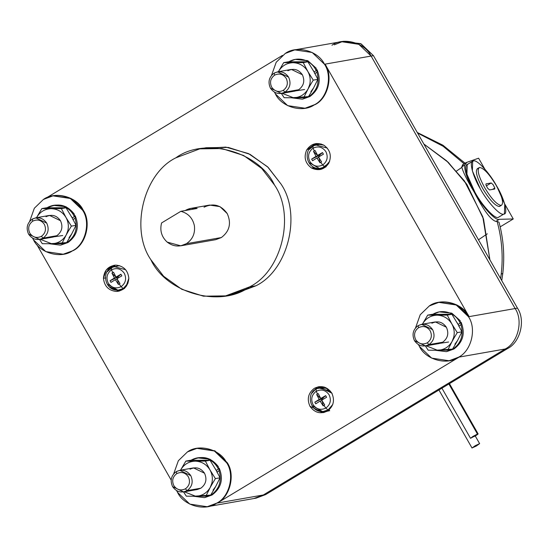 <?xml version="1.0" encoding="UTF-8"?>
<svg xmlns="http://www.w3.org/2000/svg" width="548" height="548" viewBox="0 0 548 548"><rect width="100%" height="100%" fill="white"/><g stroke="black" fill="none" stroke-linecap="round" stroke-linejoin="round"><path stroke-width="0.82" d="M225.605 295.886L232.016 294.762L255.916 285.796L249.504 286.919L225.605 295.886L203.431 296.18L181.765 289.282L163.633 276.267L150.858 259.69C129.876 229.427 143.631 173.401 175.867 157.824L199.767 148.857L221.94 148.563L243.607 155.468L261.739 168.476L274.514 185.053C295.495 215.323 281.741 271.342 249.504 286.919L255.916 285.796L228.797 295.249M180.751 245.819L215.727 239.668L221.351 237.558L186.375 243.709L180.751 245.819L167.167 242.1C161.53 236.846 159.667 230.461 161.592 222.933L180.84 211.323L161.592 222.933C159.667 230.461 161.53 236.846 167.167 242.1C173.298 246.716 179.703 247.251 186.375 243.709C192.636 239.449 195.307 233.434 194.382 225.673C192.677 218.049 188.156 213.261 180.84 211.323L197.157 208.452C192.978 207.637 189.046 208.309 185.368 210.466L190.992 208.356L197.157 208.452L180.84 211.323C188.156 213.261 192.677 218.049 194.382 225.673C195.307 233.434 192.636 239.449 186.375 243.709L221.351 237.558C229.571 231.297 231.53 223.31 227.235 213.59L219.96 206.63L209.644 205.075L190.992 208.356M449.072 360.748L459.142 357.084L449.072 360.748L431.66 358.125L419.391 346.377L418.514 344.726L419.391 346.377C425.529 359.714 447.065 365.66 458.56 357.186C471.355 351.001 476.822 328.759 468.492 316.737C462.354 303.393 440.811 297.448 429.324 305.928L420.22 314.737L415.548 327.848L420.22 314.737L429.324 305.928L438.811 302.366L456.217 304.989L468.492 316.737C476.822 328.759 471.355 351.001 458.56 357.186L449.36 360.694M197.239 448.298L214.802 450.799L227.215 462.622L226.625 462.724C234.962 474.739 229.496 496.981 216.7 503.167L207.206 506.729L189.8 504.105L177.531 492.357L176.655 490.707L177.531 492.357C183.662 505.701 205.205 511.647 216.7 503.167C229.496 496.981 234.962 474.739 226.625 462.724L227.215 462.622L214.939 450.874L196.951 448.353L214.357 450.977L226.625 462.724C220.495 449.381 198.951 443.435 187.457 451.908L196.951 448.353M173.689 473.828L178.353 460.724L187.457 451.908L178.353 460.724L173.689 473.828M44.025 199.314C55.519 190.841 77.056 196.787 83.193 210.124C91.523 222.146 86.063 244.387 73.261 250.573L63.191 254.238L45.779 251.614L33.51 239.866L32.633 238.216L33.51 239.866C39.648 253.21 61.184 259.156 72.678 250.676C85.474 244.49 90.941 222.248 82.611 210.226C76.473 196.89 54.937 190.944 43.443 199.417L52.93 195.855L70.336 198.479L82.611 210.226C90.941 222.248 85.474 244.49 72.678 250.676L73.261 250.573C86.063 244.387 91.523 222.146 83.193 210.124L70.918 198.376L53.225 195.807M334.266 44.833L342.596 41.504L360.605 43.621L373.435 55.643L517.456 308.134L515.12 308.545L371.106 56.054L358.83 44.306L341.425 41.682L358.83 44.306L371.106 56.054L373.435 55.643L324.471 64.246C332.8 76.261 327.341 98.51 314.538 104.695L305.051 108.251L287.645 105.627L275.37 93.879C281.508 107.223 303.044 113.169 314.538 104.695C327.341 98.51 332.8 76.261 324.471 64.246C318.333 50.902 296.797 44.957 285.303 53.437L276.199 62.246L271.527 75.35L276.199 62.246L285.303 53.437L294.79 49.875L312.196 52.498L324.471 64.246L325.053 64.143C333.383 76.158 327.923 98.407 315.121 104.593C327.923 98.407 333.383 76.158 325.053 64.143L371.106 56.054L515.12 308.545L469.074 316.634L325.053 64.143L469.074 316.634L456.799 304.887L439.106 302.318M305.051 108.251L315.121 104.593M431.879 323.231C437.708 320.525 442.544 321.861 446.387 327.238C449.072 333.307 447.846 338.301 442.709 342.219L428.954 344.63L425.44 345.952L414.446 340.63C411.76 334.554 412.987 329.56 418.124 325.649C412.987 329.56 411.76 334.554 414.446 340.63C418.288 346.007 423.125 347.343 428.954 344.63L427.289 342.836C422.624 345 418.754 343.932 415.679 339.637C413.535 334.773 414.514 330.78 418.624 327.649C414.514 330.78 413.535 334.773 415.679 339.637C418.754 343.932 422.624 345 427.289 342.836C431.399 339.705 432.379 335.712 430.228 330.855C427.152 326.553 423.289 325.485 418.624 327.649L418.124 325.649L418.624 327.649C423.289 325.485 427.152 326.553 430.228 330.855C432.379 335.712 431.399 339.705 427.289 342.836L428.954 344.63C434.091 340.719 435.318 335.725 432.632 329.656C428.789 324.279 423.953 322.943 418.124 325.649L421.638 324.334L432.632 329.656C435.318 335.725 434.091 340.719 428.954 344.63L442.709 342.219C447.846 338.301 449.072 333.307 446.387 327.238L435.393 321.916L421.638 324.334M190.019 469.211C195.848 466.506 200.684 467.841 204.527 473.219C207.213 479.295 205.986 484.288 200.849 488.2L187.094 490.618L183.58 491.933L172.586 486.61C169.901 480.541 171.127 475.548 176.264 471.629C171.127 475.548 169.901 480.541 172.586 486.61C176.429 491.988 181.265 493.323 187.094 490.618L185.423 488.823C180.765 490.987 176.894 489.919 173.819 485.617C171.668 480.76 172.654 476.767 176.764 473.63C172.654 476.767 171.668 480.76 173.819 485.617C176.894 489.919 180.765 490.987 185.423 488.823C189.54 485.692 190.519 481.692 188.368 476.835C185.293 472.534 181.422 471.465 176.764 473.63L176.264 471.629L176.764 473.63C181.422 471.465 185.293 472.534 188.368 476.835C190.519 481.692 189.54 485.692 185.423 488.823L187.094 490.618C192.232 486.706 193.458 481.713 190.773 475.637C186.923 470.259 182.094 468.924 176.264 471.629L179.778 470.314L190.773 475.637C193.458 481.713 192.232 486.706 187.094 490.618L200.849 488.2C205.986 484.288 207.213 479.295 204.527 473.219L193.533 467.896L179.778 470.314M287.864 70.74C293.687 68.034 298.523 69.37 302.366 74.747C305.058 80.816 303.832 85.81 298.687 89.721L284.933 92.139L281.419 93.461L270.424 88.139C267.739 82.063 268.965 77.069 274.103 73.158C268.965 77.069 267.739 82.063 270.424 88.139C274.274 93.509 279.103 94.845 284.933 92.139L283.268 90.345C278.603 92.509 274.74 91.441 271.664 87.139C269.513 82.282 270.493 78.289 274.603 75.158C270.493 78.289 269.513 82.282 271.664 87.139C274.74 91.441 278.603 92.509 283.268 90.345C287.378 87.214 288.358 83.221 286.214 78.364C283.138 74.062 279.268 72.994 274.603 75.158L274.103 73.158L274.603 75.158C279.268 72.994 283.138 74.062 286.214 78.364C288.358 83.221 287.378 87.214 283.268 90.345L284.933 92.139C290.07 88.228 291.296 83.234 288.611 77.158C284.768 71.788 279.932 70.452 274.103 73.158L277.617 71.836L288.611 77.158C291.296 83.234 290.07 88.228 284.933 92.139L298.687 89.721C303.832 85.81 305.058 80.816 302.366 74.747L291.378 69.418L277.617 71.836M45.998 216.72C51.827 214.015 56.663 215.35 60.506 220.728C63.191 226.797 61.965 231.79 56.828 235.709L43.073 238.127L39.559 239.442L28.565 234.119C25.879 228.043 27.105 223.05 32.243 219.138C27.105 223.05 25.879 228.043 28.565 234.119C32.407 239.497 37.243 240.832 43.073 238.127L41.408 236.325C36.743 238.49 32.873 237.428 29.798 233.126C27.653 228.263 28.633 224.269 32.743 221.139C28.633 224.269 27.653 228.263 29.798 233.126C32.873 237.428 36.743 238.49 41.408 236.325C45.518 233.195 46.498 229.201 44.347 224.344C41.271 220.043 37.408 218.974 32.743 221.139L32.243 219.138L32.743 221.139C37.408 218.974 41.271 220.043 44.347 224.344C46.498 229.201 45.518 233.195 41.408 236.325L43.073 238.127C48.21 234.208 49.436 229.215 46.751 223.146C42.908 217.768 38.072 216.433 32.243 219.138L35.757 217.823L46.751 223.146C49.436 229.215 48.21 234.208 43.073 238.127L56.828 235.709C61.965 231.79 63.191 226.797 60.506 220.728L49.512 215.405L35.757 217.823M311.874 393.224L316.717 387.902L314.388 388.306C308.223 393.005 306.75 398.999 309.976 406.287L323.162 412.671L327.382 411.089C320.388 414.336 314.586 412.733 309.976 406.287C306.75 398.999 308.223 393.005 314.388 388.306C321.381 385.059 327.183 386.662 331.793 393.115C335.02 400.403 333.547 406.397 327.382 411.089C333.547 406.397 335.02 400.403 331.793 393.115L318.607 386.724L314.388 388.306L319.779 386.58M311.524 168.01L313.853 167.599L311.456 165.77L313.853 167.599L311.524 168.01C305.236 163.325 303.606 157.331 306.64 150.042C303.606 157.331 305.236 163.325 311.524 168.01L320.005 169.585L328.807 163.188C324.361 169.64 318.6 171.25 311.524 168.01M308.976 149.631L316.621 143.494L308.976 149.631M323.923 145.213L315.443 143.638L306.64 150.042C311.086 143.583 316.847 141.973 323.923 145.213C330.211 149.905 331.841 155.892 328.807 163.188C331.841 155.892 330.211 149.905 323.923 145.213M109.874 287.44L118.642 291.036L119.574 290.995L118.642 291.036L109.073 286.604M105.771 277.884L103.442 278.295C104.353 286.227 108.641 290.611 116.313 291.44L118.416 291.255L126.033 286.659L128.835 278.274C128.136 286.214 123.958 290.598 116.313 291.44C108.641 290.611 104.353 286.227 103.442 278.295C104.147 270.356 108.319 265.972 115.971 265.129C123.636 265.958 127.924 270.342 128.835 278.274C127.924 270.342 123.636 265.958 115.971 265.129L113.861 265.314L106.243 269.911L103.442 278.295L105.771 277.884M330.444 391.169L318.525 387.888L315.991 389.025L316.244 391.258C321.409 388.861 325.697 390.046 329.101 394.807C331.485 400.191 330.396 404.616 325.841 408.082C330.396 404.616 331.485 400.191 329.101 394.807C325.697 390.046 321.409 388.861 316.244 391.258L317.463 394.067L318.258 393.601L320.751 398.492L325.656 395.642L326.587 397.279L325.656 395.642L322.834 398.122L325.656 395.642L320.751 398.492L322.834 398.122L322.909 399.396L321.272 399.067L316.696 394.546L319.183 399.437L322.827 399.362L322.834 398.122L320.751 398.492L318.258 393.601L316.696 394.546L321.272 399.067L314.819 402.184L315.751 403.814L320.114 401.068L322.203 400.698L323.149 405.863L322.203 400.698L320.114 401.068L323.149 405.863L323.93 405.404L325.841 408.082L323.93 405.404L323.149 405.863L320.114 401.068L315.751 403.814L314.819 402.184L319.183 399.437L316.696 394.546L317.463 394.067L316.244 391.258C311.689 394.724 310.606 399.15 312.983 404.534C316.388 409.301 320.676 410.479 325.841 408.082L328.033 409.993L332.78 404.458L328.033 409.993L329.28 409.918L322.69 411.61L328.033 409.993L325.841 408.082C320.676 410.479 316.388 409.301 312.983 404.534C310.606 399.15 311.689 394.724 316.244 391.258L316.052 388.998L318.525 387.888L326.361 388.285L332.102 393.43M317.155 388.655L324.313 387.08L319.648 387.532L315.991 389.025C306.318 393.32 309.319 411.986 322.69 411.61L328.416 410.397L323.279 411.569M322.69 411.61L311.99 405.568M313.086 148.172L312.894 145.912L315.36 144.802L327.286 148.083L315.36 144.802L312.833 145.939L313.086 148.172C308.531 151.638 307.442 156.064 309.826 161.448C307.442 156.064 308.531 151.638 313.086 148.172L314.305 150.981L313.086 148.172C318.251 145.775 322.532 146.96 325.937 151.721C322.532 146.96 318.251 145.775 313.086 148.172M313.99 145.569L321.155 143.994L316.491 144.446L312.833 145.939C303.16 150.234 306.161 168.9 319.532 168.524L324.868 166.907L322.683 164.996C317.518 167.393 313.23 166.215 309.826 161.448C313.23 166.215 317.518 167.393 322.683 164.996L320.772 162.311L319.984 162.77L316.956 157.982L312.586 160.728L311.654 159.098L316.025 156.351L313.531 151.46L314.305 150.981L313.531 151.46L318.107 155.981L319.662 156.276L319.669 155.036L317.587 155.406L315.1 150.515L314.305 150.981L315.1 150.515L317.587 155.406L319.669 155.036L322.491 152.556L317.587 155.406L322.491 152.556L319.669 155.036L319.607 156.392L318.107 155.981L313.531 151.46L316.025 156.351L318.107 155.981L311.654 159.098L312.586 160.728L316.956 157.982L319.984 162.77L319.039 157.612L316.956 157.982L319.039 157.612L319.984 162.77L320.772 162.311L321.546 161.831L318.518 157.036L321.546 161.831L320.772 162.311L322.683 164.996C327.231 161.53 328.321 157.105 325.937 151.721C328.321 157.105 327.231 161.53 322.683 164.996L324.868 166.907L319.532 168.524L308.825 162.482M319.532 168.524L325.252 167.311L320.121 168.483M326.122 166.832L324.868 166.907L326.122 166.832M111.497 269.842L111.313 267.582L113.779 266.472L125.704 269.753L113.779 266.472L111.244 267.616L111.497 269.842C106.942 273.315 105.86 277.74 108.237 283.124C105.86 277.74 106.942 273.315 111.497 269.842L112.717 272.651L111.497 269.842C116.662 267.445 120.95 268.63 124.355 273.39C120.95 268.63 116.662 267.445 111.497 269.842M114.909 266.116L111.244 267.616C101.572 271.911 104.579 290.57 117.943 290.2L123.286 288.577L121.094 286.673C115.929 289.07 111.648 287.885 108.237 283.124C111.648 287.885 115.929 289.07 121.094 286.673L119.183 283.987L118.402 284.446L115.368 279.651L111.004 282.405L110.073 280.768L114.436 278.021L111.95 273.137L112.717 272.651L111.95 273.137L116.525 277.651L118.08 277.946L118.087 276.713L116.005 277.076L113.511 272.192L112.717 272.651L113.511 272.192L116.005 277.076L118.087 276.713L120.909 274.233L116.005 277.076L120.909 274.233L118.087 276.713L118.026 278.062L116.525 277.651L111.95 273.137L114.436 278.021L116.525 277.651L110.073 280.768L111.004 282.405L115.368 279.651L118.402 284.446L117.457 279.288L115.368 279.651L117.457 279.288L118.402 284.446L119.183 283.987L119.964 283.501L116.936 278.706L119.964 283.501L119.183 283.987L121.094 286.673C125.65 283.2 126.739 278.774 124.355 273.39C126.739 278.774 125.65 283.2 121.094 286.673L123.286 288.577L117.943 290.2L107.244 284.152M117.943 290.2L123.67 288.981L118.532 290.152M124.533 288.508L123.286 288.577L124.533 288.508M190.492 460.279L210.042 460.265L205.397 461.087L195.204 461.163C188.827 461.402 183.977 464.334 180.655 469.944L180.655 469.944C183.977 464.334 188.827 461.402 195.204 461.163L185.847 461.094L180.655 469.944L185.847 461.094L195.204 461.163C201.596 461.395 206.521 464.32 209.98 469.924C212.288 474.123 212.912 478.555 211.85 483.22L212.528 483.363L215.398 478.623L209.98 469.924C206.521 464.32 201.596 461.395 195.204 461.163L205.397 461.087L209.98 469.924L205.397 461.087L210.042 460.265L216.213 470.437L218.405 469.115L218.357 466.69L210.035 459.238L197.417 457.854L206.466 458.484C211.85 460.327 215.83 463.868 218.405 469.115L216.213 470.437L210.042 460.265L190.492 460.279L185.847 461.094L190.492 460.279M213.028 490.159L215.686 486.508L213.364 490.618L215.686 486.508L213.028 490.159M432.358 314.299L451.901 314.285L447.257 315.1L437.064 315.182C430.687 315.422 425.837 318.347 422.522 323.964L422.522 323.964C425.837 318.347 430.687 315.422 437.064 315.182L427.707 315.114L422.522 323.964L427.707 315.114L437.064 315.182C443.455 315.415 448.38 318.333 451.847 323.943C454.155 328.142 454.778 332.574 453.71 337.232L454.395 337.376L457.258 332.636L451.847 323.943C448.38 318.333 443.455 315.415 437.064 315.182L447.257 315.1L451.847 323.943L447.257 315.1L451.901 314.285L458.073 324.45L460.265 323.128L460.224 320.71L451.901 313.251L439.277 311.867L448.333 312.504C453.71 314.346 457.69 317.888 460.265 323.128L458.073 324.45L451.901 314.285L432.358 314.299L427.707 315.114L432.358 314.299M454.895 344.171L457.553 340.527L455.23 344.63L457.553 340.527L454.895 344.171M46.477 207.788L66.02 207.774L61.376 208.589L51.183 208.672C44.806 208.911 39.956 211.836 36.641 217.453L36.641 217.453C39.956 211.836 44.806 208.911 51.183 208.672L41.826 208.603L36.641 217.453L41.826 208.603L51.183 208.672C57.574 208.904 62.499 211.823 65.966 217.433C68.274 221.632 68.897 226.064 67.829 230.722L68.514 230.866L71.377 226.132L65.966 217.433C62.499 211.823 57.574 208.904 51.183 208.672L61.376 208.589L65.966 217.433L61.376 208.589L66.02 207.774L72.192 217.94L74.384 216.618L74.343 214.2L66.02 206.74L53.396 205.363L62.451 205.993C67.829 207.836 71.809 211.377 74.384 216.618L72.192 217.94L66.02 207.774L46.477 207.788L41.826 208.603L46.477 207.788M69.014 237.661L71.672 234.017L69.349 238.12L71.672 234.017L69.014 237.661M288.337 61.808L307.887 61.794L303.243 62.609L293.05 62.691C286.666 62.931 281.816 65.856 278.5 71.473L278.5 71.473C281.816 65.856 286.666 62.931 293.05 62.691L283.693 62.623L278.5 71.473L283.693 62.623L293.05 62.691C299.434 62.924 304.359 65.842 307.825 71.452C310.134 75.651 310.757 80.077 309.695 84.741L310.374 84.885L313.244 80.145L307.825 71.452C304.359 65.842 299.434 62.924 293.05 62.691L303.243 62.609L307.825 71.452L303.243 62.609L307.887 61.794L314.059 71.959L316.244 70.637L316.203 68.219L307.88 60.76L295.262 59.376L304.311 60.006C309.695 61.856 313.675 65.397 316.244 70.637L314.059 71.959L307.887 61.794L288.337 61.808L283.693 62.623L288.337 61.808M310.874 91.68L313.531 88.029L311.209 92.139L313.531 88.029L310.874 91.68M192.115 460.073C202.445 455.183 211.199 457.388 218.357 466.69L218.405 469.115C215.83 463.868 211.85 460.327 206.466 458.484C201.027 456.847 195.855 457.443 190.951 460.279L197.417 457.854M204.411 497.639L212.042 495.002L204.411 497.639L193.382 496.248L212.042 495.002C221.234 488.11 223.625 479.178 219.227 468.211L218.412 468.698L219.227 468.211L219.084 470.746L219.227 468.211C223.625 479.178 221.234 488.11 212.042 495.002L204.986 497.522M432.817 314.292L439.277 311.867M446.271 351.652L453.902 349.021L446.271 351.652L435.242 350.268L453.902 349.021C463.094 342.13 465.492 333.198 461.087 322.231L460.279 322.717L461.087 322.231L460.95 324.759L461.087 322.231C465.492 333.198 463.094 342.13 453.902 349.021L446.853 351.542M48.094 207.582C58.431 202.691 67.178 204.897 74.343 214.2L74.384 216.618C71.809 211.377 67.829 207.836 62.451 205.993C57.006 204.356 51.834 204.952 46.929 207.788L53.396 205.363M60.39 245.141L68.02 242.511L60.39 245.141L49.361 243.757L68.02 242.511C77.213 235.619 79.611 226.687 75.206 215.72L74.398 216.207L75.206 215.72L75.069 218.248L75.206 215.72C79.611 226.687 77.213 235.619 68.02 242.511L60.972 245.031M295.845 59.287L307.599 60.629L316.203 68.219L316.244 70.637C313.675 65.397 309.695 61.856 304.311 60.006C298.872 58.369 293.701 58.972 288.796 61.801L295.262 59.376M302.249 99.161L309.88 96.53L302.249 99.161L291.228 97.77L309.88 96.53C319.073 89.639 321.471 80.707 317.066 69.733L316.258 70.226L317.066 69.733L316.929 72.268L317.066 69.733C321.471 80.707 319.073 89.639 309.88 96.53L302.832 99.051M479.616 443.627L475.315 445.64L479.616 443.627L476.349 446.004L479.616 443.627L475.267 436.009L479.644 443.647L475.28 436.003M476.349 446.004L472.013 447.963L476.349 446.004M477.452 434.05L472.814 436.496L470.561 438.297L472.814 436.496L477.452 434.05L448.887 383.97L477.883 434.242L475.246 436.023L477.883 434.242L477.452 434.05L477.883 434.242M470.561 438.297L473.534 436.681L470.492 438.263L441.921 388.176M423.844 144.014L446.579 160.776L464.348 180.826L482.781 216.782L489.905 259.841L482.781 216.782L464.348 180.826L446.579 160.776L423.844 144.014L446.579 160.776L464.348 180.826L482.781 216.782L489.905 259.841L483.569 219.214L467.04 184.71L448.353 162.434L423.844 144.014L447.743 161.859L467.04 184.71L483.569 219.214L489.905 259.841L483.329 218.44L466.156 183.402L446.579 160.776L423.844 144.014M466.081 162.633L462.649 164.701L461.793 166.88L464.745 165.092L466.081 162.633L478.596 158.194L484.768 169.017L478.596 158.194L466.855 162.345L464.745 165.092C464.327 170.955 467.533 180.045 474.356 192.369C467.533 180.045 464.327 170.955 464.745 165.092L461.793 166.88C462.861 171.757 467.047 180.258 474.356 192.369C482.007 206.534 495.748 221.351 499.351 219.316L495.885 221.413L497.105 221.406C501.906 238.736 503.276 256.313 501.208 274.13L502.797 273.404L501.208 274.13L500.605 278.596L501.208 274.13C503.276 256.313 501.906 238.736 497.105 221.406L495.885 221.413C490.782 219.954 483.603 210.274 474.356 192.369C467.047 180.258 462.861 171.757 461.793 166.88L463.389 164.441M464.135 163.804L443.072 146.22L417.583 133.048L443.14 146.268L464.252 163.921M501.208 205.425L499.386 206.528L501.208 205.425C497.002 204.836 491.446 198.849 484.548 187.464C478.39 175.956 476.719 169.284 479.548 167.455C483.754 168.051 489.302 174.038 496.207 185.416C502.365 196.931 504.03 203.603 501.208 205.425C504.03 203.603 502.365 196.931 496.207 185.416C489.302 174.038 483.754 168.051 479.548 167.455C476.719 169.284 478.39 175.956 484.548 187.464C491.446 198.849 497.002 204.836 501.208 205.425L499.386 206.528C495.18 205.938 489.631 199.952 482.726 188.567C476.568 177.052 474.904 170.38 477.733 168.558C474.904 170.38 476.568 177.052 482.726 188.567C489.631 199.952 495.18 205.938 499.386 206.528L500.605 205.438M486.076 183.854L491.207 182.957L486.302 185.916L491.207 182.957L493.138 184.676L494.823 188.026L494.673 189.033L494.823 188.026L492.536 189.403L494.823 188.026L493.138 184.676L491.207 182.957L486.076 183.854L485.925 184.861L487.61 188.211L489.542 189.93L487.61 188.211L485.925 184.861L485.994 183.888M472.677 161.228L467.218 164.523L466.917 174.189L474.945 192.266C482.076 205.479 494.906 219.31 498.262 217.412L503.715 214.117C500.358 216.015 487.535 202.191 480.397 188.971L472.369 170.894L472.677 161.228L473.397 160.961C476.76 159.064 489.583 172.894 496.721 186.108L504.742 204.185L504.441 213.85M472.102 161.742L473.397 160.961L472.102 161.742M494.673 189.033L489.542 189.93L494.755 188.998M503.715 214.117C508.434 214.597 504.585 199.191 496.721 186.108C489.583 172.894 476.76 159.064 473.397 160.961C468.684 160.482 472.534 175.887 480.397 188.971C487.535 202.191 500.358 216.015 503.715 214.117M477.212 168.743L479.548 167.455M499.351 219.316L513.257 218.967L504.667 203.897L513.257 218.967L499.351 219.316C495.748 221.351 482.007 206.534 474.356 192.369C483.603 210.274 490.782 219.954 495.885 221.413L499.351 219.316M498.262 217.412C494.906 219.31 482.076 205.479 474.945 192.266C467.074 179.182 463.224 163.777 467.944 164.256M487.309 233.818L478.479 239.805M500.173 226.865L513.257 218.967L500.173 226.865M456.559 171.017L461.841 167.393M501.749 280.597L502.797 273.404C504.804 256.115 503.537 239.051 499.002 222.221L497.105 221.406M473.534 436.681L475.246 436.023L473.534 436.681M472.047 448.017L475.315 445.64L472.013 447.997L438.927 389.984M227.215 462.622C235.544 474.637 230.078 496.878 217.282 503.064L459.142 357.084L217.282 503.064C230.078 496.878 235.544 474.637 227.215 462.622M429.906 305.825C441.4 297.352 462.937 303.291 469.074 316.634L515.12 308.545C523.45 320.559 517.99 342.808 505.188 348.994L507.523 348.583C520.319 342.397 525.785 320.155 517.456 308.134L515.12 308.545C523.45 320.559 517.99 342.808 505.188 348.994L263.328 494.974L253.84 498.536L263.328 494.974L217.282 503.064L263.328 494.974L505.188 348.994L263.328 494.974L243.702 498.42M282.46 55.403L46.498 197.821L282.46 55.403M36.853 244.607L171.134 480.021L36.853 244.607M202.986 148.371L225.803 147.111L248.477 153.577L267.554 166.777L280.925 183.929C301.907 214.193 288.152 270.212 255.916 285.796C288.152 270.212 301.907 214.193 280.925 183.929L268.15 167.352L250.018 154.337L228.352 147.433L206.178 147.734L199.767 148.857M314.71 73.61L316.929 72.268C319.861 82.536 317.128 90.687 308.716 96.736C317.128 90.687 319.861 82.536 316.929 72.268L314.71 73.61M72.85 219.59L75.069 218.248C78.001 228.516 75.268 236.674 66.856 242.716C75.268 236.674 78.001 228.516 75.069 218.248L72.85 219.59M458.731 326.101L460.95 324.759C463.882 335.027 461.149 343.178 452.737 349.227C461.149 343.178 463.882 335.027 460.95 324.759L458.731 326.101M439.866 311.778L451.62 313.12L460.224 320.71L460.265 323.128C457.69 317.888 453.71 314.346 448.333 312.504C442.887 310.86 437.715 311.463 432.81 314.299M216.864 472.081L219.084 470.746C222.022 481.007 219.282 489.165 210.877 495.207C219.282 489.165 222.022 481.007 219.084 470.746L216.864 472.081M282.172 93.324L293.502 97.777C299.886 97.537 304.736 94.605 308.051 88.995L309.695 84.741C310.757 80.077 310.134 75.651 307.825 71.452L313.244 80.145L317.888 79.33L313.305 70.487L317.888 79.33L313.244 80.145L310.374 84.885L309.695 84.741L308.051 88.995L310.374 84.885L308.051 88.995C304.736 94.605 299.886 97.537 293.502 97.777L303.695 97.695L308.051 88.995L303.695 97.695L308.339 96.88L311.209 92.139L308.339 96.88L303.695 97.695L293.502 97.777L282.172 93.324M281.419 93.461L295.173 91.043L298.687 89.721L291.42 91.002M304.606 89.523L296.263 90.79M284.145 97.708L293.502 97.777L284.145 97.708L281.391 93.461L284.145 97.708M313.531 88.029L317.888 79.33L313.531 88.029M40.312 239.312L51.642 243.757C58.026 243.518 62.876 240.593 66.192 234.976L67.829 230.722C68.897 226.064 68.274 221.632 65.966 217.433L71.377 226.132L76.028 225.31L71.439 216.474L76.028 225.31L71.377 226.132L68.514 230.866L67.829 230.722L66.192 234.976L68.514 230.866L66.192 234.976C62.876 240.593 58.026 243.518 51.642 243.757L61.835 243.675L66.192 234.976L61.835 243.675L66.479 242.86L69.349 238.12L66.479 242.86L61.835 243.675L51.642 243.757L40.312 239.312M39.559 239.442L53.314 237.024L56.828 235.709L49.56 236.983M62.739 235.503L54.396 236.77M42.285 243.689L51.642 243.757L42.285 243.689L39.531 239.449L42.285 243.689M71.672 234.017L76.028 225.31L71.672 234.017M426.193 345.822L437.523 350.268C443.907 350.028 448.757 347.096 452.073 341.486L453.71 337.232C454.778 332.574 454.155 328.142 451.847 323.943L457.258 332.636L461.909 331.821L457.32 322.978L461.909 331.821L457.258 332.636L454.395 337.376L453.71 337.232L452.073 341.486L454.395 337.376L452.073 341.486C448.757 347.096 443.907 350.028 437.523 350.268L447.716 350.186L452.073 341.486L447.716 350.186L452.36 349.371L455.23 344.63L452.36 349.371L447.716 350.186L437.523 350.268L426.193 345.822M425.44 345.952L439.195 343.534L442.709 342.219L435.441 343.493M448.62 342.014L440.277 343.281M428.166 350.199L437.523 350.268L428.166 350.199L425.412 345.959L428.166 350.199M457.553 340.527L461.909 331.821L457.553 340.527M184.334 491.803L195.663 496.248C202.041 496.009 206.891 493.084 210.213 487.467L211.85 483.22C212.912 478.555 212.288 474.123 209.98 469.924L215.398 478.623L220.043 477.808L215.46 468.965L220.043 477.808L215.398 478.623L212.528 483.363L211.85 483.22L210.213 487.467L212.528 483.363L210.213 487.467C206.891 493.084 202.041 496.009 195.663 496.248L205.856 496.173L210.213 487.467L205.856 496.173L210.501 495.358L213.364 490.618L210.501 495.358L205.856 496.173L195.663 496.248L184.334 491.803M183.58 491.933L197.335 489.515L200.849 488.2L193.581 489.474M186.306 496.18L195.663 496.248L186.306 496.18L183.553 491.94L186.306 496.18M215.686 486.508L220.043 477.808L215.686 486.508M121.841 275.863L120.909 274.233L121.841 275.863L116.936 278.706L121.841 275.863M116.525 277.651L114.436 278.021L110.073 280.768L116.525 277.651M128.033 283.042L123.286 288.577L128.033 283.042M323.423 154.194L322.491 152.556L323.423 154.194L318.518 157.036L323.423 154.194M318.107 155.981L316.025 156.351L311.654 159.098L318.107 155.981M329.622 161.372L324.868 166.907L329.622 161.372M324.711 404.917L321.683 400.122L324.711 404.917L323.93 405.404L324.711 404.917M326.587 397.279L321.683 400.122L326.587 397.279M321.272 399.067L319.183 399.437L314.819 402.184L321.272 399.067M107.127 271.815L115.039 265.164L107.127 271.815M112.409 267.246L119.574 265.664M321.162 169.325L313.853 167.599L321.162 169.325M324.32 412.411L314.621 408.856L322.108 412.384L329.711 410.678M294.79 49.875L343.754 41.271L361.159 43.895L373.435 55.643L517.456 308.134C525.785 320.155 520.319 342.397 507.523 348.583L265.664 494.563L263.328 494.974L265.664 494.563L255.005 498.303M207.206 506.729L256.169 498.125L265.664 494.563L507.523 348.583L459.142 357.084L505.188 348.994L263.328 494.974M43.443 199.417L34.339 208.233L29.667 221.337L34.339 208.233L43.443 199.417M274.493 92.228L275.37 93.879L274.493 92.228M63.191 254.238L73.261 250.573M371.106 56.054L515.12 308.545L371.106 56.054C364.968 42.71 343.425 36.764 331.937 45.244C343.425 36.764 364.968 42.71 371.106 56.054M204.02 207.185C213.35 202.856 221.084 204.993 227.235 213.59C231.53 223.31 229.571 231.297 221.351 237.558L209.72 239.606M175.867 157.824C143.631 173.401 129.876 229.427 150.858 259.69C166.304 293.296 220.556 308.271 249.504 286.919C281.741 271.342 295.495 215.323 274.514 185.053C259.06 151.454 204.815 136.479 175.867 157.824M52.93 195.855L53.512 195.752M417.268 132.493L442.853 145.172L465.101 163.222M478.123 433.913L449.442 383.634M439.393 302.263L438.811 302.366"/></g></svg>
